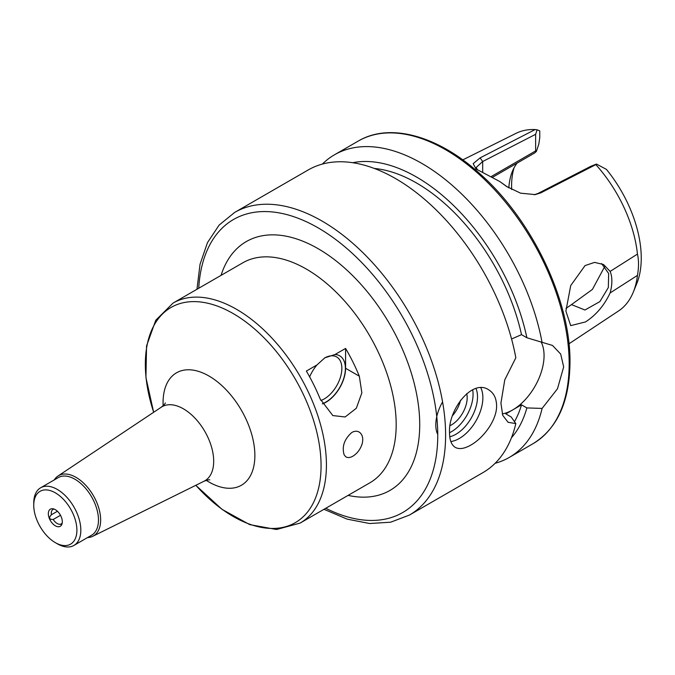 <?xml version="1.0" encoding="UTF-8"?>
<svg xmlns="http://www.w3.org/2000/svg" width="675" height="675" viewBox="0 0 675 675"><rect width="100%" height="100%" fill="white"/><g stroke="black" fill="none" stroke-linecap="round" stroke-linejoin="round"><path stroke-width="1.01" d="M62.277 522.56A9.889 5.704 -120 0 0 62.311 521.767A9.889 5.704 -120 0 0 54.624 509.296A9.889 5.704 -120 0 0 48.676 511.397A9.889 5.704 -120 0 0 50.667 521.058A9.889 5.704 -120 0 0 57.856 526.719A9.889 5.704 -120 0 0 62.277 522.56L61.163 525.302L61.054 524.019L62.083 523.429M60.488 515.287L53.215 519.488C49.132 519.472 48.524 517.894 51.376 514.755L57.434 511.253M54.127 509.11A8.319 4.801 -120 0 0 52.971 509.482A8.319 4.801 -120 0 0 51.376 514.755M53.215 519.488A8.319 4.801 -120 0 0 61.054 524.019M351.894 432.422C354.957 430.802 357.607 430.844 359.843 432.54C362.762 435.13 363.471 439.087 361.977 444.403C360.087 449.702 357.041 453.634 352.848 456.207C349.869 457.861 347.439 457.996 345.566 456.604L344.098 454.731C341.761 446.521 344.36 439.087 351.894 432.422M320.819 400.528A24.967 14.411 120 0 0 324.211 398.95A24.967 14.411 120 0 0 340.512 376.954A24.967 14.411 120 0 0 336.69 356.957A24.967 14.411 120 0 0 324.523 358.012M309.648 376.869A27.456 15.854 -60 0 1 316.955 364.947L324.835 357.826L334.994 354.527A27.456 15.854 -60 0 1 344.824 374.068A27.456 15.854 -60 0 1 325.974 402.013A27.456 15.854 -60 0 1 322.372 403.701M334.994 354.527L345.583 348.418A127.027 73.339 60 0 1 359.328 376.203L361.859 392.875L356.332 408.24L345.144 416.973L332.809 415.564L320.102 398.849A127.027 73.339 -120 0 0 306.357 371.064L316.955 364.947M345.583 348.418L345.583 368.272A27.734 16.014 -60 0 1 322.473 403.895M87.547 537.562A34.813 20.098 -120 0 0 92.77 536.288A34.813 20.098 -120 0 0 100.642 519.995A34.813 20.098 -120 0 0 85.016 484.515A34.813 20.098 -120 0 0 57.983 476.027A34.813 20.098 -120 0 0 54.27 479.908M55.325 542.641L57.282 543.78A33.286 19.212 -120 0 0 73.929 545.425L91.581 535.233A33.286 19.212 -120 0 0 98.474 519.995A33.286 19.212 -120 0 0 83.945 486.506A33.286 19.212 -120 0 0 58.295 477.588L40.643 487.78A33.286 19.212 -120 0 0 33.75 503.01L33.75 505.28A30.51 17.617 -120 0 0 55.325 542.641A30.51 17.617 -120 0 0 76.899 530.187A30.51 17.617 -120 0 0 55.325 492.826A30.51 17.617 -120 0 0 33.75 505.28M73.929 545.425A33.286 19.212 -120 0 0 80.823 530.187A33.286 19.212 -120 0 0 66.293 496.69A33.286 19.212 -120 0 0 40.643 487.78M601.594 263.579L608.648 273.476L608.335 287.533L599.864 301.624L584.938 310.002L571.48 304.611L592.422 289.406L604.758 266.482M610.133 292.933C604.209 305.505 595.974 315.174 585.444 321.95L570.712 325.628L565.886 311.124L570.721 285.559L585.065 265.579L594.574 262.389L603.593 264.549L610.133 271.418L637.453 254.087C638.871 260.288 638.871 267.393 637.453 275.392L610.133 292.933C612.444 284.285 612.444 277.113 610.133 271.418M565.962 308.416L571.48 304.611M492.818 177.137L534.693 152.955L536.397 151.419L535.629 150.93L491.51 176.403M517.143 163.088A78.216 45.158 -120 0 0 512.367 171.416A78.216 45.158 -120 0 0 508.849 187.928M477.461 169.813L476.187 167.484L482.676 161.528L535.629 134.308L537.106 129.811L535.132 129.575A102.608 59.24 -120 0 0 516.029 133.346L462.788 159.882M537.106 129.811L539.772 130.899L539.772 137.624L538.819 144.087L536.397 151.419M568.966 343.794L618.57 310.947A102.608 59.24 -120 0 0 633.26 292.216A102.608 59.24 -120 0 0 637.453 275.392M633.26 292.216L636.761 283.652A96.398 55.654 -120 0 0 606.403 169.366L596.464 164.076L590.937 166.244L537.983 193.463L534.229 194.746M637.453 254.087A102.608 59.24 -120 0 0 595.839 164.624L596.464 164.076M514.055 167.813A83.759 48.364 -120 0 0 511.675 189.532M535.132 129.575L480.102 157.882L473.183 163.654L476.027 168.978L499.778 181.524L506.63 186.494L520.543 193.16L535.241 194.611L540.751 192.89L595.839 164.624M507.473 187.059L505.128 185.397M506.604 186.401L499.778 181.524M535.629 134.308L535.629 150.93M470.804 445.095C464.408 448.732 459.245 449.499 455.296 447.398C451.499 445.028 449.584 440.167 449.533 432.81C447.989 409.885 472.222 378.565 488.582 389.745C493.737 392.901 496.412 398.199 496.597 405.633C496.969 420.036 483.342 438.142 470.804 445.095M480.811 387.779A33.286 19.212 -60 0 1 482.87 397.71A33.286 19.212 -60 0 1 450.833 441.543M437.349 433.688A33.286 19.212 -60 0 1 442.572 401.895M475.976 388.522A30.51 17.617 -60 0 1 477.512 396.883A30.51 17.617 -60 0 1 449.761 436.767M472.669 389.77A30.51 17.617 -60 0 1 473.065 394.31A30.51 17.617 -60 0 1 449.533 432.709M466.72 393.618A22.191 12.808 -60 0 1 467.184 397.71A22.191 12.808 -60 0 1 450.124 425.604M460.578 400.165A22.191 12.808 -60 0 1 452.638 415.505M511.566 338.993L521.513 334.657L526.871 337.753L552.479 345.431L560.689 354.063L563.676 366.913L557.466 388.792L542.101 408.426L526.871 407.919L521.513 404.831L505.82 413.885L511.178 416.981L515.827 423.596L508.098 422.297L502.723 415.311L500.917 403.144L504.765 379.898L515.827 357.784A174.741 100.887 -120 0 0 429.308 203.479A174.741 100.887 -120 0 0 308.23 169.948L234.681 212.414L219.139 225.07L207.478 242.62L200.036 264.288L196.957 289.28M502.259 413.902A44.381 25.625 120 0 0 544.058 355.59A44.381 25.625 120 0 0 541.308 342.326M323.992 509.304L347.169 519.134L369.655 523.522L390.682 522.197L409.421 515.067L482.971 472.601A174.741 100.887 -120 0 0 515.827 423.596M514.426 421.74A154.491 89.193 -120 0 0 521.513 404.831M511.464 437.729A161.781 93.403 -120 0 0 526.871 407.919M495.112 463.295A174.741 100.887 -120 0 0 509.237 457.439A174.741 100.887 -120 0 0 542.101 408.426M542.101 342.613A174.741 100.887 -120 0 0 455.583 188.308A174.741 100.887 -120 0 0 334.505 154.778A174.741 100.887 -120 0 0 322.363 164.084M526.871 337.753A161.781 93.403 -120 0 0 352.679 162.709M521.513 334.657A154.491 89.193 -120 0 0 374.304 168.446M195.801 485.308L222.05 509.372L249.716 524.618L276.556 529.504L300.113 523.083L369.875 482.811A127.027 73.339 -120 0 0 396.183 424.659A127.027 73.339 -120 0 0 340.732 296.823A127.027 73.339 -120 0 0 242.848 262.786L173.087 303.058L155.748 320.262L146.559 345.938L145.927 377.519L153.647 412.282M300.113 523.083A127.027 73.339 -120 0 0 326.422 464.932A127.027 73.339 -120 0 0 270.979 337.095A127.027 73.339 -120 0 0 173.087 303.058M345.583 368.272L359.328 376.203M348.081 495.391A143.674 82.949 -120 0 0 419.723 424.659A143.674 82.949 -120 0 0 333.273 258.753A143.674 82.949 -120 0 0 221.054 275.366M195.843 485.291A124.259 71.744 -120 0 0 321.064 465.758A124.259 71.744 -120 0 0 214.068 304.965A124.259 71.744 -120 0 0 153.681 412.265M206.255 480.355A64.91 37.471 -120 0 0 254.872 455.524A64.91 37.471 -120 0 0 207.613 375.266A64.91 37.471 -120 0 0 163.156 405.709M209.765 479.866C209.191 479.562 207.276 480.026 204.019 481.241A42.778 24.697 -120 0 0 213.688 461.227A42.778 24.697 -120 0 0 194.493 417.639A42.778 24.697 -120 0 0 161.274 407.202C163.856 405.11 165.215 403.684 165.341 402.916M325.763 508.275A169.189 97.681 -120 0 0 437.763 435.071A169.189 97.681 -120 0 0 321.95 230.141A169.189 97.681 -120 0 0 198.737 288.25M537.983 193.463L540.751 192.89M482.676 172.074L482.676 161.528L480.102 157.882M409.421 515.067A174.741 100.887 -120 0 0 445.61 435.071A174.741 100.887 -120 0 0 369.335 259.225A174.741 100.887 -120 0 0 234.681 212.414M569.168 363.741A174.741 100.887 -120 0 0 492.893 187.895A174.741 100.887 -120 0 0 358.239 141.075C390.142 122.091 438.86 135.962 480.997 174.741C532.6 220.649 570.797 301.16 569.978 362.61C569.573 401.684 557.238 428.726 532.972 443.728A174.741 100.887 -120 0 0 569.168 363.741M92.77 536.288L204.019 481.241M57.983 476.027L161.274 407.202M358.239 141.075L334.505 154.778M532.972 443.728L509.237 457.439"/></g></svg>
